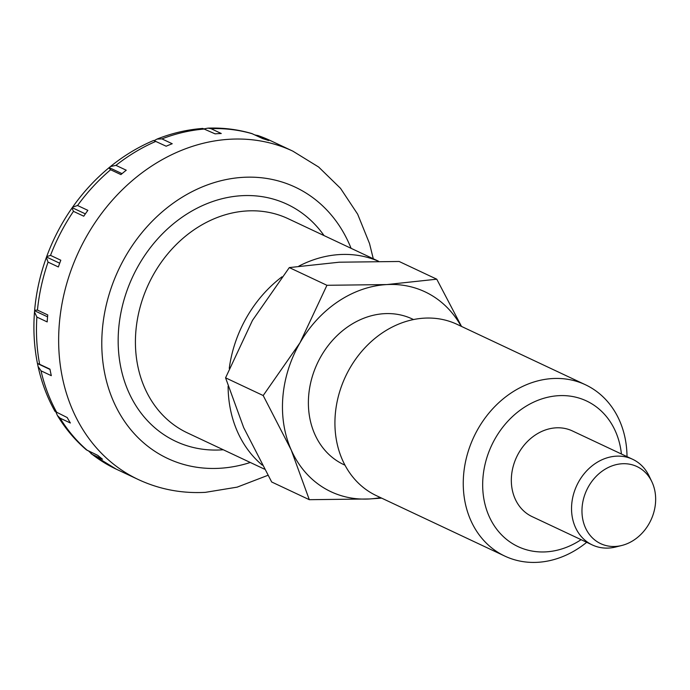 <?xml version="1.0" encoding="UTF-8"?>
<svg xmlns="http://www.w3.org/2000/svg" width="690" height="690" viewBox="0 0 690 690"><rect width="100%" height="100%" fill="white"/><g stroke="black" fill="none" stroke-linecap="round" stroke-linejoin="round"><path stroke-width="1.03" d="M228.105 386.253A118.344 98.463 115.2 0 0 262.278 465.129M47.429 318.435A181.461 150.972 115.2 0 0 47.179 321.92L36.88 317.072L34.5 311.984L34.638 310.293L37.45 310.095L47.748 314.942A181.461 150.972 115.2 0 0 47.429 318.435M39.658 364.311L49.956 369.15A181.461 150.972 115.2 0 0 51.319 375.679L41.021 370.832L38.088 366.485L37.441 363.414L39.658 364.311A181.461 150.972 115.2 0 1 36.88 317.072M38.079 366.485C41.624 382.605 47.265 397.587 55.019 411.413L67.206 417.554A181.461 150.972 115.2 0 0 70.38 422.996L60.082 418.149L57.434 415.544L56.002 412.232M57.434 415.544C65.395 428.68 75.038 440.108 86.371 449.837L97.816 455.4A181.461 150.972 115.2 0 0 102.491 459.221L92.193 454.374L88.682 451.096M48.059 262.114L46.351 257.517L46.67 256.628L50.517 255.378L60.815 260.225A181.461 150.972 115.2 0 0 58.357 266.961L48.059 262.114A181.461 150.972 115.2 0 0 37.45 310.095M73.459 211.356L71.984 208.052L72.614 207.155L77.565 205.508L87.863 210.355A181.461 150.972 115.2 0 0 83.757 216.203L73.459 211.356A181.461 150.972 115.2 0 0 50.517 255.378M110.607 169.749L108.83 167.877L110.452 166.549L115.955 165.367L126.253 170.214A181.461 150.972 115.2 0 0 120.905 174.596L110.607 169.749A181.461 150.972 115.2 0 0 77.565 205.508M154.18 140.622L157.035 139.078L161.926 138.888L172.224 143.736A181.461 150.972 115.2 0 0 166.161 146.22L153.654 140.458C138.319 146.953 123.915 155.647 110.452 166.549M204.361 128.814L207.975 128.142L210.976 128.659L221.274 133.506A181.461 150.972 115.2 0 0 215.082 133.851L202.748 128.435C187.266 129.591 172.026 133.136 157.035 139.078M651.843 481.706L649.178 476.126A47.343 39.382 115.2 0 0 632.627 459.281A47.343 39.382 115.2 0 0 571.708 504.381A47.343 39.382 115.2 0 0 592.313 544.945A47.343 39.382 115.2 0 0 615.842 546.963L621.845 545.462A42.608 35.449 115.2 0 0 655.5 503.062A42.608 35.449 115.2 0 0 651.843 481.706A42.608 35.449 115.2 0 0 612.099 465.862A42.608 35.449 115.2 0 0 582.119 507.133A42.608 35.449 115.2 0 0 621.845 545.462M37.777 363.699L50.008 369.452M254.921 134.947L258.31 135.68L268.608 140.527A181.461 150.972 115.2 0 0 262.899 138.699L251.824 133.558C237.662 129.401 223.043 127.598 207.975 128.142M109.27 167.644L122.026 173.647M72.252 207.707L85.353 213.874M46.541 257.025L59.694 263.218M34.664 310.776L47.567 316.848M378.465 261.251A118.344 98.463 115.2 0 0 298.848 266.133M281.994 276.811A118.344 98.463 115.2 0 0 229.253 368.434M627.012 456.642A94.677 78.763 115.2 0 0 585.448 384.761A94.677 78.763 115.2 0 0 463.602 474.953A94.677 78.763 115.2 0 0 504.821 556.097A94.677 78.763 115.2 0 0 586.698 542.306M621.414 454.003A80.48 66.956 115.2 0 0 551.508 396.491A80.48 66.956 115.2 0 0 482.966 477.627A80.48 66.956 115.2 0 0 581.101 539.666M585.448 384.761L457.116 324.369A94.677 78.763 115.2 0 0 335.271 414.561A94.677 78.763 115.2 0 0 376.49 495.705L504.821 556.097M413.526 319.556L412.249 318.953A80.48 66.956 115.2 0 0 308.68 395.62A80.48 66.956 115.2 0 0 343.715 464.586L344.991 465.189M461.524 326.448L436.761 279.191L386.797 284.573A110.46 91.899 115.2 0 0 300.012 342.74A110.46 91.899 115.2 0 0 282.865 397.052A110.46 91.899 115.2 0 0 291.197 449.94L309.301 499.689L271.67 481.982L243.665 427.576L225.57 377.827L252.48 320.376L289.3 267.582L326.931 285.289L300.012 342.74L263.192 395.534L225.57 377.827M592.313 544.945L532.111 516.62A47.343 39.382 -64.8 0 1 511.497 476.048A47.343 39.382 -64.8 0 1 572.424 430.948L632.627 459.281M289.3 267.582L339.264 262.2L399.139 261.484L436.761 279.191M461.127 326.258A110.46 91.899 115.2 0 0 386.797 284.573L326.931 285.289M263.192 395.534L291.197 449.94A110.46 91.899 115.2 0 0 369.167 498.974L381.639 498.128M309.301 499.689L369.167 498.974A110.46 91.899 115.2 0 0 380.501 497.594M378.569 261.251L288.161 218.704A118.344 98.463 115.2 0 0 247.21 210.933A118.344 98.463 115.2 0 0 135.852 331.442A118.344 98.463 115.2 0 0 187.378 432.872L264.468 469.148M324.05 235.592A130.971 108.96 115.2 0 0 241.88 195.693A130.971 108.96 115.2 0 0 118.646 329.07A130.971 108.96 115.2 0 0 220.981 449.915A130.971 108.96 115.2 0 0 223.267 449.759M257.706 135.438L270.67 140.717L292.853 151.153A181.461 150.972 115.2 0 0 230.063 139.233A181.461 150.972 115.2 0 0 59.314 324.024A181.461 150.972 115.2 0 0 138.319 479.541C159.373 489.339 181.72 493.609 205.37 492.35L237.162 487.14L267.901 475.324M351.081 248.314A149.903 124.718 115.2 0 0 243.389 177.321A149.903 124.718 115.2 0 0 102.336 329.967A149.903 124.718 115.2 0 0 219.472 468.294A149.903 124.718 115.2 0 0 250.298 462.481M41.021 370.832A181.461 150.972 115.2 0 0 56.908 412.706M60.082 418.149A181.461 150.972 115.2 0 0 87.518 450.553M92.193 454.374A181.461 150.972 115.2 0 0 116.136 469.105L138.319 479.541M155.862 141.372A181.461 150.972 115.2 0 0 115.955 165.367M204.783 129.004A181.461 150.972 115.2 0 0 161.926 138.888M252.6 133.851A181.461 150.972 115.2 0 0 210.976 128.659M270.67 140.717A181.461 150.972 115.2 0 0 258.31 135.68M116.136 469.105L91.011 453.632M37.441 363.414C34.121 346.734 33.137 329.587 34.5 311.984M34.638 310.293C36.208 292.37 40.106 274.775 46.351 257.517M46.67 256.628C53.044 239.318 61.479 223.12 71.984 208.052M72.614 207.155C83.111 192.286 95.186 179.193 108.83 167.877M373.281 258.759L369.521 243.536L357.662 214.185L340.524 188.344L318.651 167.032L292.853 151.153"/></g></svg>
